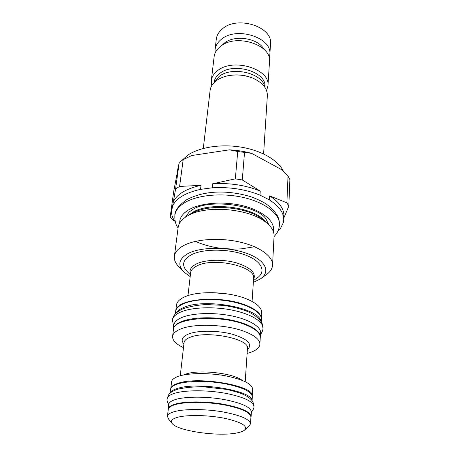 <?xml version="1.0" encoding="UTF-8"?>
<svg xmlns="http://www.w3.org/2000/svg" width="457" height="457" viewBox="0 0 457 457"><rect width="100%" height="100%" fill="white"/><g stroke="black" fill="none" stroke-linecap="round" stroke-linejoin="round"><path stroke-width="0.69" d="M283.454 171.381C278.673 160.698 262.244 150.816 241.936 147.274C221.634 143.732 199.852 147.04 187.958 155.049L181.692 160.584M178.299 166.508L177.162 172.472M183.177 159.676L179.253 162.286L175.602 188.935L172.597 206.113C176.162 198.275 185.479 192.694 200.543 189.364L201.011 185.336L179.595 186.439L183.177 159.676L191.706 155.529L229.443 149.822C237.109 150.244 244.512 151.421 251.641 153.358L281.729 169.718L288.019 176.116L289.892 179.584L288.801 206.187L283.791 218.109M179.253 162.286L173.711 191.392L170.193 216.881L171.998 208.066L171.466 211.928C171.586 215.316 172.866 218.635 175.305 221.879M170.193 216.881L172.826 219.937L174.74 221.097M172.597 206.113L171.466 211.928M200.543 189.364L212.311 187.798C229.477 186.81 245.369 189.249 259.976 195.11L269.396 199.892C279.158 206.17 283.928 212.848 283.711 219.926L283.294 222.702L280.604 228.192L277.862 231.213M212.311 187.798L212.739 183.754L235.338 178.864L237.726 151.507L229.443 149.822M175.602 188.935L179.595 186.439M201.011 185.336C185.988 188.701 176.699 194.328 173.129 202.217M237.726 151.507L251.641 153.358M212.739 183.754C229.854 182.749 245.683 185.188 260.244 191.072L242.284 179.944L244.506 152.587M269.396 199.892L269.624 195.87L286.882 202.839L288.019 176.116M260.244 191.072L259.976 195.11M235.338 178.864L242.284 179.944M286.882 202.839L288.801 206.187M269.624 195.87C279.353 202.183 284.105 208.895 283.888 216.018L283.711 219.926M185.222 217.332L189.341 211.837L192.5 209.672C208.815 198.355 257.371 205.21 265.865 218.8L268.927 224.953M188.884 215.161C207.278 204.907 249.476 208.746 265.717 222.153L261.844 218.966C247.237 206.935 209.809 203.531 193.271 212.728L187.461 215.927C181.857 219.2 178.756 223.01 178.161 227.352L174.391 256.228C173.98 260.01 175.648 263.706 179.395 267.311L183.057 271.087M265.717 222.153C271.487 226.672 274.269 231.316 274.063 236.08L272.555 265.163C272.281 268.956 269.973 272.286 265.637 275.154L261.353 278.216M174.391 256.228C174.957 252.121 178.093 248.534 183.794 245.466C195.956 239.011 219.691 237.423 239.771 242.033C259.89 246.609 273.132 256.457 272.555 265.163M253.344 282.363L260.067 279.13C270.87 272.241 266.168 260.61 247.568 253.664C229.117 246.637 201.297 246.62 188.267 253.418C178.641 258.93 177.27 265.197 184.16 272.223L190.186 276.616M253.464 280.564L256.72 278.25C266.648 271.955 262.318 261.341 245.403 255.017C228.626 248.625 203.348 248.574 191.403 254.743C182.526 259.765 181.263 265.506 187.604 271.961L190.392 274.823M261.387 318.186L261.701 312.765C261.798 307.812 256.823 303.225 246.774 298.992C229.003 291.526 198.081 290.549 184.691 296.861C179.635 299.135 176.899 301.849 176.476 305.008L175.808 310.394M261.221 317.432C260.216 313.074 255.246 309.063 246.323 305.413C222.239 295.216 178.813 298.295 176.105 309.686M175.214 314.062L175.517 311.64C175.934 308.526 178.681 305.859 183.771 303.625C194.436 299.009 215.144 298.181 232.687 301.86C250.259 305.516 261.924 312.982 261.45 319.466L261.313 321.899M175.671 313.559C176.853 311.308 179.39 309.349 183.286 307.687C204.022 297.713 259.165 307.721 260.947 321.317M172.592 336.335L173.414 329.697C172.729 317.963 219.052 314.108 244.975 324.573C255.235 328.617 260.33 332.959 260.256 337.597L259.867 344.281C259.936 339.722 254.812 335.449 244.489 331.456C226.232 324.407 194.522 323.213 180.892 328.909C175.751 330.959 172.98 333.433 172.592 336.335C172.352 340.334 175.985 344.098 183.486 347.64M247.117 353.427L249.214 352.833C255.926 350.713 259.479 347.857 259.867 344.281M252.235 395.842L252.647 389.153C252.024 383.846 242.918 379.39 225.324 375.774C208.758 372.752 189.267 372.923 179.27 376.054C174.46 377.585 171.901 379.493 171.592 381.772L170.792 388.433M252.218 395.779C254.206 385.817 199.069 376.077 178.447 383.166C173.888 384.56 171.341 386.291 170.821 388.37M168.159 408.992L168.713 404.439C168.999 402.343 171.581 400.612 176.465 399.241C186.616 396.448 206.501 396.459 223.427 399.401C241.405 402.891 250.727 407.078 251.39 411.963L251.11 416.544C250.436 411.746 241.079 407.615 223.039 404.154C206.056 401.235 186.102 401.183 175.922 403.908C171.032 405.239 168.439 406.936 168.159 408.992L168.205 409.878M250.91 417.401L251.11 416.544M244.889 429.814L248.911 426.347L250.51 423.873L250.933 416.984C250.265 412.214 240.936 408.107 222.953 404.656C206.027 401.749 186.142 401.697 175.996 404.399C171.112 405.725 168.536 407.41 168.256 409.461L167.428 416.31L168.553 419.029L171.883 423.171M250.51 423.873C249.825 419.235 240.445 415.213 222.365 411.814C205.347 408.935 185.365 408.821 175.185 411.42C170.284 412.694 167.702 414.322 167.428 416.31M178.379 417.092C171.963 418.761 169.947 420.966 172.318 423.713C178.344 431.157 218.989 436.812 237.029 432.916C240.439 432.248 242.884 431.362 244.364 430.266C248.282 426.238 241.896 422.291 225.21 418.412C209.329 415.145 188.518 414.596 178.379 417.092M203.285 148.451L210.094 90.526C210.557 86.836 212.602 83.585 216.23 80.78C219.132 78.604 222.713 77.01 226.986 75.993C236.029 74.074 244.821 74.874 253.367 78.393C262.809 82.883 267.471 88.664 267.356 95.736L263.598 153.94M225.609 76.342L227.415 75.868C236.172 74.011 244.689 74.782 252.961 78.193L254.658 78.987M214.11 82.631L218.954 76.599C231.785 65.728 263.123 73.189 264.832 87.253M214.059 82.683L214.087 82.426C214.504 79.061 216.344 76.108 219.6 73.566C233.527 61.666 267.339 72.052 264.889 87.047L264.871 87.304M266.597 90.652L267.939 85.802C270.664 69.058 232.881 57.462 217.401 70.818C213.807 73.651 211.78 76.925 211.311 80.649L211.762 85.659M267.939 85.802L269.493 61.804C272.195 44.695 235.315 33.024 220.125 46.705C216.595 49.607 214.596 52.961 214.116 56.765L211.311 80.649M221.862 45.443L224.01 43.375C234.167 34.401 258.119 37.982 263.918 49.27M269.179 57.999L269.836 54.669C272.521 37.525 236.075 25.883 221.028 39.599C217.532 42.507 215.544 45.871 215.064 49.682L216.298 39.182C216.778 35.338 218.754 31.944 222.222 29.008C237.143 15.161 273.195 26.832 270.521 44.118L269.836 54.669M215.11 53.081L215.064 49.682M260.427 337.072C260.89 330.885 249.036 323.687 231.208 320.1C213.408 316.49 192.42 317.175 181.646 321.528C176.511 323.636 173.74 326.172 173.34 329.143L173.843 325.087C174.248 322.082 177.013 319.512 182.137 317.381C192.888 312.965 213.813 312.245 231.55 315.873C249.322 319.477 261.13 326.738 260.667 332.993L260.216 338.266M173.34 329.143L173.334 330.36M252.007 400.572C252.761 390.815 198.098 381.544 177.722 388.359C173.403 389.638 170.878 391.226 170.158 393.123M252.087 400.675L252.321 396.802C251.687 391.62 242.484 387.245 224.718 383.663C207.992 380.658 188.324 380.772 178.253 383.8C173.403 385.28 170.832 387.13 170.53 389.358L170.067 393.214M279.484 224.793C279.575 222.113 279.004 219.314 277.765 216.384C274.965 211.551 270.927 207.289 265.654 203.599C261.147 200.92 256.086 198.589 250.47 196.607C229.614 190.478 205.781 189.569 186.473 199.818C178.447 205.696 174.58 210.848 174.871 215.27L174.871 215.258C175.545 210.448 178.893 206.216 184.902 202.554C197.87 194.745 223.187 192.551 244.598 197.767C266.048 202.954 280.101 214.464 279.484 224.775L279.484 224.775C278.947 228.883 278.776 231.225 274.034 236.669M273.337 231.516C275.64 222.256 263.906 211.328 244.392 206.147C224.924 200.92 201.046 202.582 188.918 209.7C182.583 213.499 179.51 217.926 179.698 222.993M266.145 222.485C256.417 207.381 210.494 200.96 192.603 212.408L188.404 215.413M192.031 213.39L191.266 213.842M253.521 279.678C256.491 273.212 250.847 267.619 236.595 262.901C223.062 259.022 205.45 259.507 196.539 263.878C191.055 266.677 189.038 270.03 190.495 273.943M252.081 301.46L253.601 278.479C256.274 266.614 213.67 256.828 196.978 265.888C193.088 267.802 190.975 270.087 190.632 272.749L187.981 295.628M228.283 294.068L212.722 292.651M173.671 326.469L172.426 320.054C172.86 316.884 175.728 314.17 181.041 311.903C192.226 307.195 214.059 306.384 232.579 310.194C251.133 313.988 263.443 321.671 262.969 328.292L262.249 323.83C260.656 319.369 253.452 313.571 245.392 310.691C238.691 308.241 231.173 306.464 222.845 305.362L206.467 304.562C198.361 304.899 190.563 306.293 183.068 308.749C173.946 313.051 172.855 317.204 172.426 320.054L172.426 320.06M247.368 349.702C252.921 344.401 248.157 339.305 233.064 334.421C218.606 330.36 198.549 330.171 188.798 333.896C182.109 336.632 180.475 339.974 183.908 343.927M245.215 381.681L247.454 348.394C249.996 338.923 206.935 330.245 190.312 337.22C186.422 338.688 184.337 340.488 184.057 342.624L180.252 375.768M242.164 380.344C233.487 373.243 199.526 369.319 186.245 373.952L183.491 375.003M168.69 404.605C167.216 401.949 166.714 399.978 167.171 398.687C167.479 396.442 170.181 394.574 175.271 393.094C185.902 390.044 206.793 389.998 224.581 393.123C243.467 396.836 253.252 401.326 253.943 406.581L253.943 406.587C254.258 405.33 253.686 403.44 252.247 400.903C250.619 398.801 248.357 396.984 245.46 395.454L242.301 393.98C239.217 392.666 233.927 391.135 226.444 389.393L203.485 386.799C194.408 386.651 185.93 387.422 178.041 389.118C172.655 390.952 169.456 392.969 168.444 395.162L167.171 398.693M174.871 215.258C174.597 220.554 175.665 224.781 178.087 227.934M195.442 241.365C203.165 244.821 211.751 247.146 221.205 248.351L233.173 249.134L241.359 248.848L254.538 246.746M191.272 213.836L191.94 213.442M260.587 334.381C262.204 332.119 262.998 330.091 262.969 328.292M227.415 75.868L226.986 75.993M252.961 78.193L253.367 78.393M251.384 412.128C253.355 409.649 254.212 407.798 253.943 406.581"/></g></svg>

